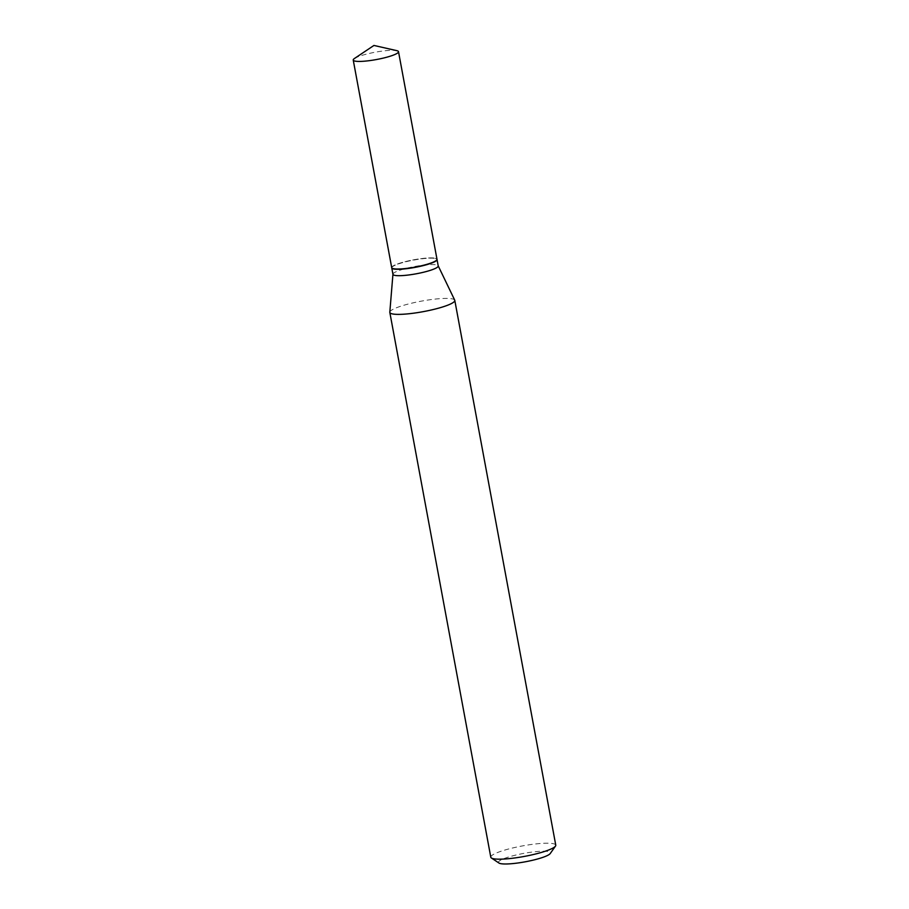 <?xml version="1.0" encoding="UTF-8"?>
<svg xmlns="http://www.w3.org/2000/svg" width="909" height="909" viewBox="0 0 909 909"><rect width="100%" height="100%" fill="white"/><g stroke="black" fill="none" stroke-linecap="round" stroke-linejoin="round"><path stroke-width="0.68" stroke-dasharray="4.54 3.41" d="M354.442 58.506A23.02 3.716 169.5 0 1 367.611 53.836A23.02 3.716 169.5 0 1 396.835 50.654M391.711 267.655A23.02 3.716 169.5 0 1 406.084 261.428A23.02 3.716 169.5 0 1 436.99 259.258M435.172 258.338A22.736 3.67 169.5 0 1 436.297 258.781A22.736 3.67 169.5 0 1 420.617 265.917A22.736 3.67 169.5 0 1 393.529 268.575A22.736 3.67 169.5 0 1 392.177 266.951A22.736 3.67 169.5 0 1 411.675 260.224A22.736 3.67 169.5 0 1 435.172 258.338M391.756 267.78A23.02 3.716 169.5 0 1 391.961 267.269A23.02 3.716 169.5 0 1 411.697 260.463A23.02 3.716 169.5 0 1 435.479 258.542A23.02 3.716 169.5 0 1 436.615 258.985A23.02 3.716 169.5 0 1 436.99 259.395M498.961 863.039A26.429 4.272 169.5 0 1 517.176 854.744A26.429 4.272 169.5 0 1 548.672 851.653A26.429 4.272 169.5 0 1 550.229 853.54M490.792 857.21A33.031 5.34 169.5 0 1 516.766 847.052A33.031 5.34 169.5 0 1 553.536 843.757A33.031 5.34 169.5 0 1 555.763 845.165M389.813 312.185A33.031 5.34 169.5 0 1 416.492 302.106A33.031 5.34 169.5 0 1 452.557 298.959A33.031 5.34 169.5 0 1 454.716 300.152M392.949 274.325A23.02 3.716 169.5 0 1 392.938 274.166A23.02 3.716 169.5 0 1 411.538 267.144A23.02 3.716 169.5 0 1 436.672 264.951A23.02 3.716 169.5 0 1 438.172 265.78L438.206 265.86"/><path stroke-width="1.36" d="M396.835 50.654A23.02 3.716 169.5 0 1 398.506 51.677A23.02 3.716 169.5 0 1 384.143 57.892A23.02 3.716 169.5 0 1 353.237 60.062A23.02 3.716 169.5 0 1 354.442 58.506L373.94 45.45L396.835 50.654M398.506 51.677L436.99 259.258A23.02 3.716 169.5 0 1 422.617 265.485A23.02 3.716 169.5 0 1 391.711 267.655L353.237 60.062M436.99 259.395A23.02 3.716 169.5 0 1 437.036 259.531A23.02 3.716 169.5 0 1 418.935 266.61A23.02 3.716 169.5 0 1 393.313 268.916A23.02 3.716 169.5 0 1 391.768 267.928A23.02 3.716 169.5 0 1 391.756 267.78M438.206 265.86L454.716 300.152A33.031 5.34 169.5 0 1 454.795 300.379L555.763 845.165A33.031 5.34 169.5 0 1 555.479 846.109L550.229 853.54A26.429 4.272 169.5 0 1 527.572 861.357A26.429 4.272 169.5 0 1 500.268 863.55A26.429 4.272 169.5 0 1 498.961 863.039L491.394 857.982A33.031 5.34 169.5 0 1 490.792 857.21L389.825 312.423A33.031 5.34 169.5 0 1 389.813 312.185L392.938 274.245M555.479 846.109A33.031 5.34 169.5 0 1 527.152 855.88A33.031 5.34 169.5 0 1 493.03 858.63A33.031 5.34 169.5 0 1 491.394 857.982M454.795 300.379A33.031 5.34 169.5 0 1 428.821 310.537A33.031 5.34 169.5 0 1 392.052 313.832A33.031 5.34 169.5 0 1 389.825 312.423M438.172 265.78A23.02 3.716 169.5 0 1 438.218 265.939A23.02 3.716 169.5 0 1 420.128 273.018A23.02 3.716 169.5 0 1 394.506 275.313A23.02 3.716 169.5 0 1 392.949 274.325L391.768 267.928M437.036 259.531L438.218 265.939"/></g></svg>
